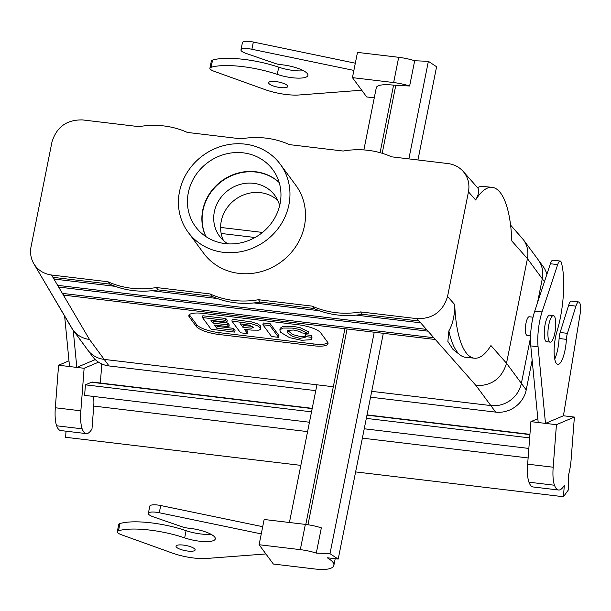 <?xml version="1.0" encoding="UTF-8"?>
<svg xmlns="http://www.w3.org/2000/svg" width="611" height="611" viewBox="0 0 611 611"><rect width="100%" height="100%" fill="white"/><g stroke="black" fill="none" stroke-linecap="round" stroke-linejoin="round"><path stroke-width="0.92" d="M188.318 192.74A48.017 44.397 143.6 0 1 226.566 153.819A48.017 44.397 143.6 0 1 274.713 172.493A48.017 44.397 143.6 0 1 280.082 203.7A48.017 44.397 143.6 0 1 245.316 241.681A48.017 44.397 143.6 0 1 197.681 229.369A48.017 44.397 143.6 0 1 188.318 192.74A48.017 44.397 143.6 0 1 226.566 153.819A48.017 44.397 143.6 0 1 274.713 172.493A48.017 44.397 143.6 0 1 280.082 203.7A48.017 44.397 143.6 0 1 245.316 241.681A48.017 44.397 143.6 0 1 197.681 229.369A48.017 44.397 143.6 0 1 188.318 192.74M279.181 182.437A46.26 42.77 -36.4 0 0 221.526 181.055A46.26 42.77 -36.4 0 0 205.876 236.564A46.26 42.77 -36.4 0 1 221.526 181.055A46.26 42.77 -36.4 0 1 279.181 182.437M475.641 199.988C479.016 193.916 479.627 189.792 477.489 187.615A85.876 27.419 -84.1 0 1 477.703 187.501A85.876 27.419 -84.1 0 1 483.179 186.424A85.876 27.419 -84.1 0 0 477.703 187.501A85.876 27.419 -84.1 0 0 477.489 187.615L463.169 171.393C459.167 166.979 454.088 164.359 447.939 163.557L391.567 156.821L447.939 163.557C454.088 164.359 459.167 166.979 463.169 171.393C468.087 177.228 469.844 184.048 468.461 191.854L447.558 296.457C442.96 311.579 432.756 318.973 416.954 318.652L360.574 311.916A85.876 79.399 143.6 0 1 312.19 306.142L258.453 299.718A85.876 79.399 143.6 0 1 210.062 293.944L156.324 287.529A85.876 79.399 143.6 0 1 107.941 281.747L109.667 284.084L52.913 277.31L53.928 279.028L115.25 286.353L53.928 279.028L54.242 277.47L53.928 279.028L51.561 275.011L107.941 281.747A85.876 79.399 143.6 0 0 156.324 287.529L210.062 293.944L211.788 296.282L158.058 289.866A85.876 79.399 143.6 0 1 109.667 284.084L107.941 281.747L51.561 275.011C43.717 273.904 37.783 270.115 33.765 263.631C37.783 270.115 43.717 273.904 51.561 275.011L52.913 277.31L109.667 284.084A85.876 79.399 143.6 0 0 158.058 289.866L156.324 287.529L158.058 289.866L211.788 296.282L210.062 293.944A85.876 79.399 143.6 0 0 258.453 299.718L312.19 306.142L313.917 308.479L260.179 302.063A85.876 79.399 143.6 0 1 211.788 296.282A85.876 79.399 143.6 0 0 260.179 302.063L258.453 299.718L260.179 302.063L313.917 308.479L312.19 306.142A85.876 79.399 143.6 0 0 360.574 311.916L416.954 318.652C432.756 318.973 442.96 311.579 447.558 296.457L468.461 191.854C469.844 184.048 468.087 177.228 463.169 171.393L477.481 187.608C479.627 189.792 479.016 193.916 475.641 199.988A85.876 27.419 -84.1 0 1 492.168 187.363A85.876 27.419 -84.1 0 1 511.819 240.971A85.876 27.419 -84.1 0 0 492.168 187.363L483.179 186.424L492.168 187.363A85.876 27.419 -84.1 0 0 475.641 199.988L468.461 191.854L475.641 199.988M522.199 238.259L523.436 239.787C527.377 245.332 528.706 251.617 527.423 258.644L506.519 363.24L490.923 345.566A85.876 27.419 -84.1 0 1 474.388 358.199A85.876 27.419 -84.1 0 1 454.737 304.591L447.558 296.457L454.737 304.591C454.737 315.413 452.774 324.181 448.856 330.895C452.774 324.181 454.737 315.413 454.737 304.591A85.876 27.419 -84.1 0 0 474.388 358.199L465.399 357.259A85.876 27.419 -84.1 0 1 460.259 355.075A85.876 27.419 -84.1 0 1 448.856 330.895L447.871 341.427L453.026 349.469L447.871 341.427L448.856 330.895A85.876 27.419 -84.1 0 0 460.259 355.075A85.876 27.419 -84.1 0 0 465.399 357.259L474.388 358.199A85.876 27.419 -84.1 0 0 490.923 345.566L506.519 363.24L521.382 383.364L530.501 337.746L521.382 383.364A26.716 24.7 -36.4 0 1 490.809 405.567A26.716 24.7 -36.4 0 0 521.382 383.364L526.216 389.917A26.716 24.7 143.6 0 1 495.643 412.112L370.556 397.181L495.643 412.112L490.809 405.567L371.725 391.346L490.809 405.567L476.106 385.656C491.786 385.846 501.929 378.377 506.519 363.24L526.216 389.917A26.716 24.7 143.6 0 1 495.643 412.112L476.106 385.656C491.786 385.846 501.929 378.377 506.519 363.24L527.423 258.644L511.819 240.971L527.423 258.644L542.285 278.769A26.716 24.7 -36.4 0 0 538.245 259.851L523.436 239.787C527.377 245.332 528.706 251.617 527.423 258.644L542.285 278.769A26.716 24.7 -36.4 0 0 538.245 259.851L523.436 239.787L510.597 225.123L522.199 238.259M420.635 322.822L419.054 321.035L362.3 314.26A85.876 79.399 143.6 0 1 313.917 308.479A85.876 79.399 143.6 0 0 362.3 314.26L360.574 311.916L362.3 314.26L419.054 321.035L416.954 318.652L420.635 322.822L356.098 315.116L420.635 322.822L426.425 329.382L57.64 285.345L58.648 287.063L428.005 331.17L426.425 329.382L57.64 285.345L58.648 287.063L428.005 331.17L420.635 322.822M435.376 339.525L433.795 337.73L62.368 293.372L63.376 295.098L435.376 339.525L433.795 337.73L62.368 293.372L63.376 295.098L435.376 339.525L476.106 385.656L435.376 339.525M288.911 204.754A57.251 52.936 143.6 0 1 245.385 250.647A57.251 52.936 143.6 0 1 188.142 232.233A57.251 52.936 143.6 0 1 202.753 155.645A57.251 52.936 143.6 0 1 280.258 164.214A57.251 52.936 143.6 0 1 288.911 204.754A57.251 52.936 143.6 0 1 245.385 250.647A57.251 52.936 143.6 0 1 188.142 232.233A57.251 52.936 143.6 0 1 202.753 155.645A57.251 52.936 143.6 0 1 280.258 164.214A57.251 52.936 143.6 0 1 288.911 204.754M304.461 225.818A57.251 52.936 -36.4 0 0 295.808 185.278L280.258 164.214L295.808 185.278A57.251 52.936 -36.4 0 1 304.461 225.818A57.251 52.936 -36.4 0 1 260.935 271.704A57.251 52.936 -36.4 0 1 203.692 253.298A57.251 52.936 -36.4 0 0 260.935 271.704A57.251 52.936 -36.4 0 0 304.461 225.818M214.331 211.857A34.353 31.757 143.6 0 1 240.451 184.323A34.353 31.757 143.6 0 1 274.797 195.367A34.353 31.757 143.6 0 1 279.655 205.624A34.353 31.757 143.6 0 0 274.797 195.367A34.353 31.757 143.6 0 0 240.451 184.323A34.353 31.757 143.6 0 0 214.331 211.857A34.353 31.757 143.6 0 0 219.525 236.182A34.353 31.757 143.6 0 1 214.331 211.857M277.784 200.393A34.353 31.757 -36.4 0 0 235.204 199.583A34.353 31.757 -36.4 0 0 223.45 240.513A34.353 31.757 -36.4 0 1 235.204 199.583A34.353 31.757 -36.4 0 1 277.784 200.393M227.895 243.842A34.353 31.757 143.6 0 1 219.525 236.182A34.353 31.757 143.6 0 0 227.895 243.842M279.219 182.574A46.26 42.77 -36.4 0 0 221.755 181.368A46.26 42.77 -36.4 0 0 205.999 236.64A46.26 42.77 -36.4 0 1 221.755 181.368A46.26 42.77 -36.4 0 1 279.219 182.574M187.317 132.427L241.055 138.85A85.876 79.399 143.6 0 1 289.438 144.624L343.176 151.039A85.876 79.399 143.6 0 1 391.567 156.821A85.876 79.399 143.6 0 0 343.176 151.039L289.438 144.624A85.876 79.399 143.6 0 0 241.055 138.85L187.317 132.427A85.876 79.399 143.6 0 0 138.934 126.653A85.876 79.399 143.6 0 1 187.317 132.427M82.554 119.916L138.934 126.653L82.554 119.916C66.752 119.596 56.548 126.989 51.943 142.111L31.046 246.714C29.901 252.809 30.81 258.453 33.765 263.631C30.81 258.453 29.901 252.809 31.046 246.714L51.943 142.111C56.548 126.989 66.752 119.596 82.554 119.916M87.747 350.019A26.716 24.7 -36.4 0 0 104.198 359.398L333.308 386.755L104.198 359.398A26.716 24.7 -36.4 0 1 87.747 350.019L71.602 327.939L33.765 263.631L72.938 329.955C77.032 335.317 82.554 338.494 89.496 339.479C82.554 338.494 77.032 335.317 72.938 329.955L87.747 350.019M287.789 330.543L292.822 334.599L300.245 336.516L304.981 336.317L300.245 336.516L292.822 334.599L287.789 330.543M302.055 332.934L299.566 331.468L293.692 330.032L288.125 330.337L287.262 331.322L287.903 333.125L292.463 336.401L299.879 338.318L305.149 337.478L305.301 334.721L311.572 335.47L312.045 337.173L311.236 339.693L301.582 340.296L289.515 337.631L280.625 332.308L279.83 330.009L282.824 328.061L292.257 328.084L299.833 329.505L308.112 333.659L308.479 331.857L300.192 327.702L292.616 326.282L283.183 326.251L280.189 328.206L283.183 326.251L292.616 326.282L300.192 327.702L308.479 331.857L308.112 333.659L302.055 332.934L299.566 331.468L293.692 330.032L288.125 330.337L287.262 331.322L287.903 333.125L292.463 336.401L299.879 338.318L305.149 337.478L304.942 336.524L311.213 337.272L311.572 335.47L312.045 337.173L311.236 339.693L301.582 340.296L289.515 337.631L280.625 332.308L279.83 330.009L282.824 328.061L292.257 328.084L299.833 329.505L308.112 333.659L302.055 332.934M311.213 337.272L311.686 338.975L311.213 337.272L311.572 335.47L305.301 334.721L304.942 336.524L311.213 337.272M269.925 325.617L278.585 337.348L271.536 336.508L262.867 324.769L269.925 325.617L270.283 323.815L278.944 335.546L278.585 337.348L271.536 336.508L262.867 324.769L263.226 322.967L270.283 323.815L278.944 335.546L278.585 337.348L269.925 325.617L270.283 323.815L263.226 322.967L262.867 324.769L269.925 325.617M232.249 319.27L251.495 321.89L257.781 323.914L260.767 326.091L260.798 329.046L259.003 330.177L251.633 330.108L244.369 329.276L247.6 333.652L247.967 331.842L246.225 329.497L247.967 331.842L247.6 333.652L240.551 332.804L231.882 321.073L232.249 319.27L251.495 321.89L257.781 323.914L260.767 326.091L260.798 329.046L259.003 330.177L251.633 330.108L244.369 329.276L247.6 333.652L240.551 332.804L231.882 321.073L251.136 323.693L257.422 325.716L260.408 327.893L260.798 329.046L260.408 327.893L257.422 325.716L251.136 323.693L231.882 321.073L232.249 319.27M212.804 320.554L213.354 321.294L227.819 323.02L229.247 324.945L228.888 326.755L214.415 325.021L216.768 328.206L217.126 326.404L233.631 328.374L235.059 330.307L234.7 332.109L211.131 329.291L202.47 317.56L202.829 315.757L225.818 318.499L227.246 320.431L226.88 322.234L210.948 320.332L212.987 323.097L213.354 321.294L227.819 323.02L229.247 324.945L228.888 326.755L214.415 325.021L216.768 328.206L233.272 330.177L233.631 328.374L235.059 330.307L234.7 332.109L211.131 329.291L202.47 317.56L225.459 320.309L225.818 318.499L227.246 320.431L226.88 322.234L210.948 320.332L212.987 323.097L227.46 324.823L227.819 323.02L227.46 324.823L228.888 326.755L227.46 324.823L212.987 323.097L213.354 321.294L212.804 320.554M216.271 325.243L217.126 326.404L233.631 328.374L233.272 330.177L234.7 332.109L233.272 330.177L216.768 328.206L217.126 326.404L216.271 325.243M189.7 315.268A19.086 5.094 11.3 0 1 189.349 314.673A19.086 5.094 11.3 0 0 189.7 315.268L189.341 317.071A19.086 5.094 11.3 0 1 188.868 315.513A19.086 5.094 11.3 0 1 203.257 313.405L298.084 324.724A19.086 5.094 11.3 0 1 320.645 332.758L327.557 342.114A19.086 5.094 11.3 0 1 328.031 343.68A19.086 5.094 11.3 0 1 313.642 345.788L218.807 334.461A19.086 5.094 11.3 0 1 196.253 326.434L189.341 317.071A19.086 5.094 11.3 0 1 188.868 315.513A19.086 5.094 11.3 0 1 203.257 313.405L298.084 324.724A19.086 5.094 11.3 0 1 320.645 332.758L327.557 342.114A19.086 5.094 11.3 0 1 328.031 343.68A19.086 5.094 11.3 0 1 313.642 345.788L218.807 334.461A19.086 5.094 11.3 0 1 196.253 326.434L189.341 317.071L189.7 315.268L196.612 324.632L189.7 315.268M219.173 332.659A19.086 5.094 11.3 0 1 196.612 324.632L196.253 326.434L196.612 324.632A19.086 5.094 11.3 0 0 219.173 332.659L218.807 334.461L219.173 332.659L314.001 343.985L219.173 332.659M327.908 342.71A19.086 5.094 11.3 0 1 314.001 343.985L313.642 345.788L314.001 343.985A19.086 5.094 11.3 0 0 327.908 342.71M242.216 324.067L243.308 325.541L252.511 326.343L243.308 325.541L242.949 327.343L251.427 328.183L253.389 327.527L249.662 325.212L240.36 323.845L242.949 327.343L243.308 325.541L242.216 324.067M225.459 320.309L226.88 322.234L225.459 320.309L225.818 318.499L202.829 315.757L202.47 317.56L225.459 320.309M255.031 237.503L221.167 233.463L255.031 237.503M315.772 390.635L109.033 365.943A26.716 24.7 143.6 0 1 92.589 356.572A26.716 24.7 143.6 0 0 109.033 365.943L89.496 339.479L63.376 295.098L63.689 293.532L63.376 295.098L89.496 339.479L109.033 365.943L315.772 390.635M543.08 266.404A26.716 24.7 143.6 0 1 546.868 274.392A26.716 24.7 143.6 0 0 543.08 266.404L538.49 260.187L543.08 266.404M532.158 360.185L526.216 389.917L532.158 360.185M262.509 232.432L220.609 227.429L262.509 232.432M537.474 302.842L542.285 278.769L537.474 302.842M527.01 335.324A9.348 2.543 -83.2 0 1 525.597 325.732A9.348 2.543 -83.2 0 1 529.225 316.75L533.052 317.208L529.225 316.75A9.348 2.543 -83.2 0 0 525.597 325.732A9.348 2.543 -83.2 0 0 527.01 335.324L530.562 335.745L527.01 335.324M151.849 290.729L217.371 298.55L151.849 290.729M253.97 302.919L319.492 310.747L253.97 302.919M548.8 324.769A13.358 3.628 96.8 0 0 550.244 342.129A13.358 3.628 96.8 0 0 555.43 329.298A13.358 3.628 96.8 0 0 553.413 315.604A13.358 3.628 96.8 0 0 548.8 324.769A13.358 3.628 96.8 0 0 550.244 342.129A13.358 3.628 96.8 0 0 555.43 329.298A13.358 3.628 96.8 0 0 553.413 315.604A13.358 3.628 96.8 0 0 548.8 324.769M545.157 324.334A13.358 3.628 96.8 0 0 546.593 341.694A13.358 3.628 96.8 0 1 545.157 324.334A13.358 3.628 96.8 0 1 549.763 315.169A13.358 3.628 96.8 0 0 545.157 324.334M58.962 285.497L58.648 287.063L58.962 285.497M68.974 360.826L58.587 365.233L55.326 407.766A24.333 6.614 96.8 0 0 56.624 425.783A36.263 9.852 96.8 0 0 60.718 430.549L86.25 433.604A36.263 9.852 96.8 0 0 91.986 428.922L93.735 406.071A15.267 4.147 96.8 0 0 93.384 396.424M98.531 362.17L84.119 368.28L58.587 365.233M312.229 408.339L92.498 382.096A22.905 6.225 96.8 0 0 91.513 382.257L85.425 384.838L311.534 411.845M580.091 314.146A10.303 2.803 96.8 0 0 578.762 301.964A10.303 2.803 96.8 0 0 575.944 306.134L567.42 333.346A7.638 2.077 96.8 0 0 566.389 339.365A20.995 5.705 -83.2 0 1 557.812 364.393A20.995 5.705 -83.2 0 1 554.131 352.791A20.995 5.705 -83.2 0 1 556.965 331.429A49.621 13.488 96.8 0 0 561.44 262.837A9.539 2.597 96.8 0 0 560.195 261.042A9.539 2.597 96.8 0 0 557.675 264.609L542.056 311.938A28.625 7.783 96.8 0 0 538.07 346.781L545.493 423.385L563.441 415.77L580.091 314.146M578.762 301.964L571.468 301.093A10.303 2.803 96.8 0 0 568.642 305.263L560.127 332.476A7.638 2.077 96.8 0 0 559.096 338.486A20.995 5.705 -83.2 0 1 554.75 359.062M560.195 261.042L552.902 260.171A9.539 2.597 96.8 0 0 550.381 263.738L534.755 311.068A28.625 7.783 96.8 0 0 530.776 345.91L538.199 422.514L556.438 424.691L553.176 467.216A24.333 6.614 96.8 0 0 554.475 485.241A36.263 9.852 96.8 0 0 558.569 490.007A36.263 9.852 96.8 0 0 564.304 485.333L563.434 496.728L355.625 471.913M537.833 418.703L530.906 421.636L527.644 464.169A24.333 6.614 -83.2 0 0 528.943 482.186A36.263 9.852 96.8 0 0 533.036 486.959L558.569 490.007M563.434 496.728L568.314 490.037L568.383 475.473A24.333 6.614 96.8 0 0 571.117 459.602L574.378 417.076L556.438 424.691M563.441 415.77L574.378 417.076M366.317 418.39L529.661 437.896M85.425 384.838L84.616 395.378L309.456 422.232M364.248 428.777L528.851 448.436M95.591 359.894L94.766 359.795L94.865 359.199M100.341 383.036L101.808 363.957M300.833 465.368L65.576 437.277L66.049 431.19M84.119 368.28L80.858 410.813L55.326 407.766M86.25 433.604A36.263 9.852 96.8 0 1 82.157 428.83A24.333 6.614 -83.2 0 1 80.858 410.813M73.228 330.36L76.826 367.41L94.766 359.795M64.636 316.108L69.532 366.539M530.906 421.636L538.199 422.514M242.949 327.343L251.427 328.183L253.389 327.527L249.662 325.212L240.36 323.845L242.949 327.343M363.866 149.932L376.3 87.694A22.905 6.118 -168.7 0 1 393.576 85.158L409.63 86.006A24.333 6.5 -168.7 0 0 393.644 82.554L352.432 77.635L357.481 52.386L398.693 57.304A24.333 6.5 -168.7 0 1 414.67 60.756L428.372 61.329L436.59 66.736L417.955 159.975M305.355 524.398L300.314 549.648A24.333 6.5 -168.7 0 1 316.292 553.1L321.34 527.851A24.333 6.5 -168.7 0 0 305.355 524.398L264.143 519.48L261.264 533.907L159.28 512.744A10.303 2.75 -168.7 0 0 148.351 513.37A10.303 2.75 -168.7 0 0 153.399 516.875L182.315 526.858A7.638 2.039 -168.7 0 0 188.371 528.156A20.995 5.606 11.3 0 1 215.301 538.871A20.995 5.606 11.3 0 1 184.667 537.886A49.621 13.251 -168.7 0 0 118.503 530.783A9.539 2.551 -168.7 0 0 117.297 531.7A9.539 2.551 -168.7 0 0 121.658 534.839L172.279 553.047A28.625 7.645 -168.7 0 0 206.564 558.469L265.907 553.948M262.699 526.69L160.716 505.534A10.303 2.75 -168.7 0 0 149.794 506.152L148.351 513.37M210.971 534.258A20.995 5.606 11.3 0 1 186.103 530.669A49.621 13.251 -168.7 0 0 119.939 523.566A9.539 2.551 -168.7 0 0 118.74 524.482L117.297 531.7M395.768 85.425L382.203 153.292M347.094 328.978L307.975 524.757M300.314 549.648L259.102 544.729L273.354 564.029L314.566 568.956A24.333 6.5 -168.7 0 0 330.971 568.192A36.263 9.684 -168.7 0 0 333.881 565.32A36.263 9.684 -168.7 0 0 327.16 557.759L338.204 559.08L383.318 333.308M261.264 533.907L259.102 544.729M352.432 77.635L366.692 96.943L374.276 97.844M275.996 81.607A9.73 2.597 11.3 0 1 287.75 86.495A9.73 2.597 11.3 0 1 277.692 87.136A9.73 2.597 11.3 0 1 268.657 82.684A9.73 2.597 11.3 0 1 275.996 81.607M353.876 70.418L251.892 49.262A10.303 2.75 -168.7 0 0 240.971 49.881A10.303 2.75 -168.7 0 0 246.012 53.394L274.935 63.368A7.638 2.039 -168.7 0 0 280.984 64.667A20.995 5.606 11.3 0 1 307.913 75.39A20.995 5.606 11.3 0 1 277.279 74.397A49.621 13.251 -168.7 0 0 211.116 67.294A9.539 2.551 -168.7 0 0 209.909 68.211A9.539 2.551 -168.7 0 0 214.27 71.35L264.891 89.557A28.625 7.645 -168.7 0 0 299.176 94.98L361.727 90.214M409.63 86.006L414.67 60.756M316.292 553.1L329.986 553.673L338.204 559.08M428.372 61.329L408.874 158.891M374.238 332.224L329.986 553.673M183.384 545.088A9.73 2.597 11.3 0 1 194.894 549.182A9.73 2.597 11.3 0 1 195.13 549.984A9.73 2.597 11.3 0 1 185.08 550.626A9.73 2.597 11.3 0 1 176.044 546.165A9.73 2.597 11.3 0 1 183.384 545.088M355.319 63.208L253.336 42.044A10.303 2.75 -168.7 0 0 242.407 42.671L240.971 49.881M303.583 70.769A20.995 5.606 11.3 0 1 278.723 67.187A49.621 13.251 -168.7 0 0 212.559 60.077A9.539 2.551 -168.7 0 0 211.353 61.001L209.909 68.211M433.795 337.73L428.005 331.17L433.795 337.73M57.64 285.345L53.928 279.028L57.64 285.345M544.454 281.709L542.285 278.769L544.454 281.709M62.368 293.372L58.648 287.063L62.368 293.372M91.513 382.257L312.175 408.606M366.967 415.152L529.913 434.612M568.642 305.263L575.944 306.134M82.157 428.83L56.624 425.783M93.735 406.071L307.585 431.61M362.369 438.156L528.125 457.952M528.943 482.186L554.475 485.241M527.644 464.169L553.176 467.216M560.127 332.476L567.42 333.346M559.096 338.486L566.389 339.365M534.755 311.068L542.056 311.938M530.776 345.91L538.07 346.781M550.381 263.738L557.675 264.609M393.576 85.158L380.088 152.674M344.91 328.718L305.798 524.452M160.716 505.534L159.28 512.744M393.644 82.554L398.693 57.304M119.939 523.566L118.503 530.783M186.103 530.669L184.667 537.886M251.892 49.262L253.336 42.044M211.116 67.294L212.559 60.077M277.279 74.397L278.723 67.187M453.026 349.469L460.259 355.075L453.026 349.469M203.692 253.298L188.142 232.233L203.692 253.298M280.189 328.206L279.83 330.009L280.189 328.206M87.999 350.355L92.589 356.572L87.999 350.355M553.413 315.604L549.763 315.169L553.413 315.604M550.244 342.129L546.593 341.694L550.244 342.129M367.02 414.884L529.936 434.337M316.933 384.8L289.423 522.497M333.881 565.32L335.202 558.721"/></g></svg>
